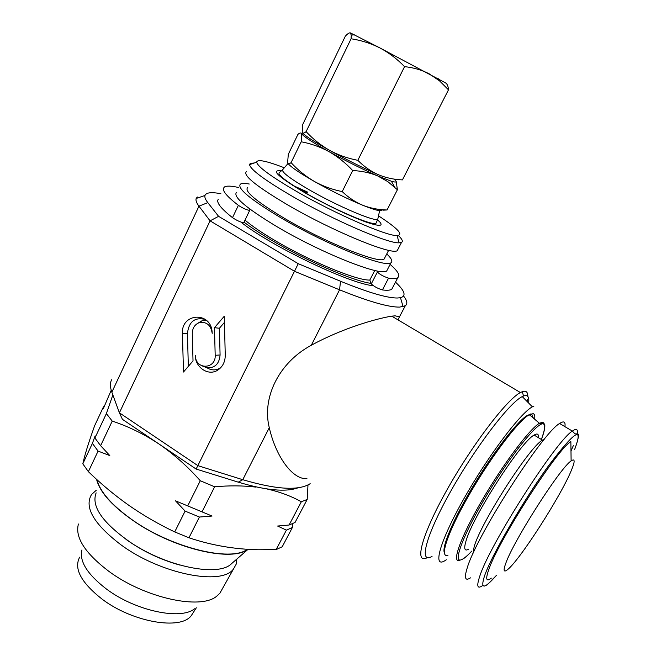 <?xml version="1.0" encoding="UTF-8"?>
<svg xmlns="http://www.w3.org/2000/svg" width="656" height="656" viewBox="0 0 656 656"><rect width="100%" height="100%" fill="white"/><g stroke="black" fill="none" stroke-linecap="round" stroke-linejoin="round"><path stroke-width="0.98" d="M302.482 132.856L301.629 133.644L302.523 134.775C305.983 138.055 314.79 143.664 328.951 151.602C346.27 161.155 362.506 169.264 377.659 175.915L391.402 181.245C395.552 182.475 396.97 182.286 395.65 180.671L393.944 179.047M287.861 163.213C290.255 166.608 299.062 172.676 314.29 181.417C305.622 176.316 297.89 170.06 291.092 162.647C289.271 164 288.107 164 287.599 162.655L288.32 154.283L297.939 134.365C299.759 132.807 300.989 132.561 301.629 133.644L301.194 141.786C310.78 143.549 320.038 146.821 328.951 151.602C337.635 156.579 345.556 162.901 352.707 170.552C361.686 170.954 370 172.741 377.659 175.915L387.885 181.679L397.397 189.74L396.232 181.581M382.866 210.182L387.056 209.977C378.586 209.805 370.509 208.247 362.817 205.287C369.713 208.075 374.797 209.781 378.094 210.412L381.554 210.24M376.888 270.912L377.38 272.068C380.029 274.569 383.752 276.586 388.549 278.136C393.165 278.833 396.24 278.693 397.79 277.734L398.914 276.045L398.307 273.527C397.093 271.125 394.363 268.083 390.115 264.401M238.792 187.55C231.306 185.828 226.484 185.664 224.327 187.05L223.376 188.444C222.794 191.536 227.796 197.169 238.374 205.344C243.261 208.493 247.041 210.158 249.715 210.346L249.862 209.059M218.243 199.326L217.776 200.301C217.111 203.581 222.015 209.371 232.495 217.669C237.349 220.834 241.129 222.482 243.827 222.605L243.909 222.458M236.857 559.043L236.119 564.316L233.585 568.826C222.22 586.038 160.958 574.271 121.04 544.89C93.865 524.111 84.017 507.334 91.512 494.55L96.317 490.204M222.482 588.588L219.867 593.237L216.628 596.263C200.515 610.08 144.664 598.051 108.658 571.187C84.895 553 74.817 537.28 78.425 524.013M194.537 608.801C180.671 620.363 135.456 610.867 106.493 589.08C87.314 574.287 79.13 561.249 81.951 549.949M193.348 612.425L191.339 615.558C180.892 630.416 132.684 622.38 102.065 599.117C81.098 582.585 73.636 568.604 79.671 557.182M248.042 549.334L231.552 563.652C218.924 577.083 167.641 567.301 130.79 542.61C102.541 522.848 90.987 506.268 96.145 492.861M247.87 549.326C232.273 561.798 176.997 549.744 136.948 523.176C113.422 507.416 99.958 492.795 96.563 479.331M468.827 549.088C464.628 551.581 463.669 548.965 465.932 541.257C472.353 517.018 520.995 441.455 534.132 435.076C537.346 433.108 538.765 433.96 538.396 437.65M470.5 577.846C465.219 581.29 464.087 578.116 467.097 568.334C475.756 537.059 542.725 432.468 559.617 423.497C563.857 420.66 565.62 421.71 564.914 426.646M571.335 470.434C560.847 496.149 519.216 560.978 507.416 569.736C503.652 572.688 503.119 570.507 505.817 563.201C513.656 540.626 560.503 467.392 571.114 460.947C575.066 458.167 575.14 461.332 571.335 470.434M491.319 578.125C486.342 581.979 485.407 579.363 488.531 570.285C497.486 542.159 557.592 448.433 570.859 441.627L571.114 460.947M530.761 413.944L526.284 416.027C515.755 423.284 492.746 453.329 473.247 485.907C453.706 518.502 441.726 546.768 444.309 552.573M447.991 555.222C439.143 558.592 447.097 533.566 467.761 497.24C488.31 460.963 515.952 423.702 527.744 415.666L533.098 413.624C534.574 414.051 535.107 415.912 534.673 419.217M212.044 516.042L175.521 500.831L212.044 516.042L199.408 517.035L188.969 537.772L174.717 531.926C158.613 524.251 143.385 515.427 129.011 505.448C114.677 495.305 101.131 484.038 88.38 471.664L82.812 463.817L84.099 458.454C86.28 450.164 89.782 439.258 94.628 425.736L103.5 406.761L104.058 406.63M247.353 549.293C230.871 562.307 170.814 547.719 131.266 519.15C111.422 504.817 99.983 491.656 96.949 479.675M220.883 193.717C211.462 191.929 206.156 192.511 204.984 195.463C204.442 197.136 205.394 199.531 207.821 202.647L218.587 216.341L298.25 263.696L340.521 281.244C367.786 292.379 386.687 297.972 397.216 298.021L400.488 297.709C406.367 296.094 404.924 291.116 396.167 282.769L395.494 282.121M403.571 296.02C407.22 300.686 407.802 303.933 405.31 305.753L399.652 307.098C388.573 307.287 368.541 301.522 339.562 289.813L294.577 271.322L210.068 220.842L198.957 206.164C196.456 202.835 195.537 200.269 196.185 198.473L197.3 196.98L196.677 198.309M446.334 559.773L444.924 560.691C432.345 568.588 439.586 541.766 463.669 499.134C487.605 456.56 520.413 412.993 532.385 406.818L533.935 406.08M432.05 556.386C418.544 564.422 425.424 536.403 450.311 492.008C475.051 447.663 509.458 402.604 522.25 396.601L523.914 395.888C527.818 394.707 529.392 397.085 528.621 403.022M427.335 557.616C414.01 564.816 421.25 535.813 446.572 490.581C471.746 445.408 506.809 399.455 520.421 392.542L522.725 391.525C526.161 390.5 527.859 392.157 527.818 396.478M306.926 478.585C293.289 480.028 276.02 457.503 269.28 427.687C261.687 397.544 279.161 362.366 311.288 345.277C341.956 328.435 376.774 318.48 391.739 316.159L395.068 315.823L399.471 316.832L397.954 319.849M378.504 215.84C397.774 228.386 403.965 234.963 397.069 235.586C386.81 236.209 335.355 213.889 296.627 191.47C271.043 176.554 257.718 166.788 256.644 162.171C257.267 159.023 266.492 160.892 284.319 167.78M398.372 235.52C402.185 239.145 403.235 241.449 401.505 242.425L399.151 242.835C388.352 243.802 333.273 220.113 291.895 196.07C264.606 180.08 250.485 169.601 249.542 164.623L250.289 163.369L254.282 162.991M279.743 170.593L281.104 171.126M398.126 248.944L397.274 250.592C392.485 255.725 332.871 231.355 287.599 204.852C256.553 186.427 242.802 175.373 246.328 171.683M292.346 185.197L307.803 192.183M298.152 188.813L307.008 192.823M384.949 257.439L384.121 259.054C379.471 264.155 325.417 242.523 284.663 218.464C256.586 201.638 244.212 191.372 247.55 187.665M386.761 253.938C391.575 258.489 392.977 261.441 390.943 262.794C385.9 268.427 326.229 244.59 281.194 217.972C250.313 199.449 236.726 188.165 240.432 184.106C241.859 183.213 244.803 183.188 249.28 184.033M387.721 269.017L386.745 270.895C381.538 276.848 321.834 253.364 276.947 226.681C246.18 208.091 232.7 196.652 236.513 192.347M245.016 220.129C251.724 225.836 261.424 232.47 274.118 240.014C309.32 261.072 357.102 280.776 369.82 280.055L371.099 283.4C352.821 280.891 305.499 260.522 270.608 239.67C259.899 233.306 251.043 227.468 244.04 222.154M369.82 280.055L374.765 270.461M376.323 219.506L379.521 221.548M298.201 487.752C285.959 492.295 265.975 490.434 238.259 482.16L196.144 469.056L122.418 419.332L119.4 412.813L210.068 220.842L218.587 216.341M533.32 418.052L531.598 414.002M240.908 222.072C270.469 245.934 350.156 283.982 373.346 285.721M527.555 399.594L527.211 401.595M111.545 379.775C109.995 383.161 110.093 387.302 111.856 392.198L119.4 412.813L197.932 465.678L242.769 479.7C276.266 489.606 298.742 490.934 310.181 483.685M196.144 469.056L298.25 263.696M212.208 333.355L212.118 331.969C210.74 311.059 181.031 312.969 182.425 333.609L183.483 372.026L193.02 360.907L192.29 333.519C192.438 328.049 194.791 324.408 199.35 322.596C206.632 321.538 210.912 325.122 212.208 333.355M215.184 355.298C216.013 368.533 197.358 370.337 195.463 357.323L195.25 355.322C195.16 367.508 208.403 376.347 217.702 370.164C222.671 366.843 225.188 361.882 225.254 355.29L224.278 316.225L214.479 327.68L215.184 355.298L220.08 354.978C219.309 363.801 214.979 368.09 207.099 367.852L202.237 365.917M224.426 322.399L219.407 328.262L220.08 354.978M219.407 328.262L214.479 327.68M207.099 367.852C211.445 370.468 215.775 370.558 220.096 368.123L220.662 367.762M205.295 319.439C194.848 316.93 188.895 321.579 187.436 333.387L188.329 366.384M198.03 323.137L202.196 320.661L206.263 320.226M98.08 451.09L92.406 443.382L95.112 435.896L94.915 438.028L100.622 445.695L109.806 455.592L98.08 451.09L88.38 471.664M82.812 463.817L92.406 443.382M111.225 390.254L103.41 408.434L103.5 406.761M199.408 517.035L185.115 511.106L175.521 500.831M174.717 531.926L185.115 511.106M292.756 523.644L292.379 527.522L282.219 546.776L276.143 549.589L258.702 549.761C234.856 549.359 211.609 545.366 188.969 537.772M292.379 527.522L286.393 530.13L277.611 526.038L289.083 525.03L295.044 522.471L307.188 499.462L307.976 485.309M276.143 549.589L286.393 530.13M94.915 438.028L106.379 413.6L112.225 421.095L100.622 445.695M112.848 394.92L106.379 413.6M187.846 505.645L200.285 480.733L214.643 486.801L202.155 511.598M112.225 421.095C128.158 426.318 143.705 433.928 158.867 443.915C173.717 454.091 187.518 466.367 200.285 480.733M289.083 525.03L301.325 501.774L307.188 499.462M214.643 486.801C229.321 485.456 243.122 485.563 256.053 487.121M266.598 488.892C279.571 491.77 291.149 496.067 301.325 501.774M371.099 283.4L371.28 283.876C373.895 286.426 377.602 288.451 382.415 289.936C387.065 290.534 390.189 290.305 391.78 289.247L392.993 286.918M314.29 181.417C331.428 191.044 347.606 198.998 362.817 205.287C355.232 202.073 348.361 197.505 342.211 191.585C332.289 189.6 322.982 186.214 314.29 181.417M301.194 141.786L291.092 162.647M352.707 170.552L342.211 191.585M397.397 189.74L387.056 209.977M378.282 174.685C370.73 171.265 363.908 166.476 357.815 160.318L404.563 66.641C413.485 67.584 421.701 69.987 429.229 73.841L439.479 80.827L448.483 89.839L402.431 179.9C393.985 179.58 385.933 177.842 378.282 174.685C363.129 168.018 346.893 159.9 329.566 150.347C313.502 141.335 304.425 135.423 302.326 132.627M357.815 160.318C347.778 158.424 338.365 155.103 329.566 150.347C320.792 145.288 312.969 139.047 306.106 131.643C304.138 133.275 302.842 133.537 302.211 132.43L302.613 124.681L345.368 36.129C347.623 33.702 349.287 32.62 350.345 32.882L351.272 35.121L351.083 38.786C361.038 40.262 370.656 43.312 379.914 47.929C388.934 52.759 397.151 58.999 404.563 66.641M306.106 131.643L351.083 38.786M448.483 89.839C448.196 86.125 447.203 83.804 445.506 82.877L379.914 47.929L350.345 32.882M238.374 205.344L232.495 217.669M179.851 565.07C161.056 559.871 143.566 551.63 127.379 540.347L125.936 539.306M472.927 553.795L474.19 546.571C480.971 522.504 529.671 446.72 542.463 440.102L544.439 439.102M573.369 445.531L570.982 451.049M482.472 585.669C477.379 589.252 476.445 586.21 479.675 576.526C489.089 545.612 556.19 440.553 572.368 431.09C576.501 428.106 578.092 429.122 577.141 434.141M496.248 575.558C484.071 589.408 480.167 589.514 484.546 575.878C491.549 555.402 523.078 500.913 548.547 465.76C575.091 430.623 583.783 425.203 574.623 449.508M459.741 560.24C451.23 563.807 460.127 538.141 481.274 501.651C502.324 465.219 529.359 429.106 539.404 423.259L542.947 422.152L544.447 424.703M462.718 559.068L464.128 558.256C465.342 557.165 464.292 558.756 471.844 551.04C467.293 555.87 463.8 558.773 461.357 559.732C452.263 563.668 463.644 533.5 487.277 494.255C510.819 455.01 537.625 421.833 543.225 423.891C545.653 424.694 545.054 429.893 541.413 439.471C545.218 428.54 545.849 423.259 543.34 423.637L539.404 423.259L529.326 414.641M378.135 217.538L377.725 219.407C373.567 221.457 337.176 205.91 309.55 189.994C290.452 178.875 281.481 172.11 282.646 169.707L288.041 163.483M377.585 219.727C384.859 226.41 380.742 227.091 365.244 221.777C347.491 215.094 327.631 205.574 305.655 193.225C278.152 176.874 270.067 169.42 281.408 170.88M311.288 345.277L339.562 289.813L340.521 281.244M238.259 482.16L242.769 479.7L269.28 427.687M111.856 392.198L198.957 206.164L207.821 202.647M187.436 333.387L182.425 333.609M377.38 272.068L371.28 283.876M388.549 278.136L382.415 289.936M543.217 440.594L534.132 435.076M484.472 586.054L487.219 584.832L496.305 575.525M526.284 416.027L527.744 415.666M400.488 297.709L403.096 306.68M532.385 406.818L522.25 396.601M523.513 396.035L522.307 391.665M520.421 392.542L391.739 316.159M282.564 169.797L279.604 172.348C276.496 174.012 285.303 180.974 306.032 193.233C334.396 209.74 375.552 227.493 376.175 222.835L377.725 219.407L379.635 210.625M256.644 162.171L249.542 164.623M250.289 163.369L249.715 164.558M390.943 262.794L386.745 270.895M388.631 250.321L384.121 259.054M401.505 242.425L397.274 250.592M397.069 235.586L399.151 242.835M399.471 316.832L405.31 305.753M220.096 368.123L217.702 370.164M199.35 322.596L202.196 320.661M204.984 195.463L196.185 198.473M574.656 449.467C578.51 438.725 579.453 433.542 577.477 433.919L574.935 433.846L572.368 431.09L559.617 423.497M191.339 615.558L196.324 607.784M219.867 593.237L233.585 568.826M397.79 277.734L391.78 289.247M249.715 210.346L243.827 222.605M391.402 181.245L394.641 187.124M302.523 134.775L301.908 134.833M438.421 78.769L439.479 80.827M354.347 34.817L351.272 35.121"/></g></svg>
